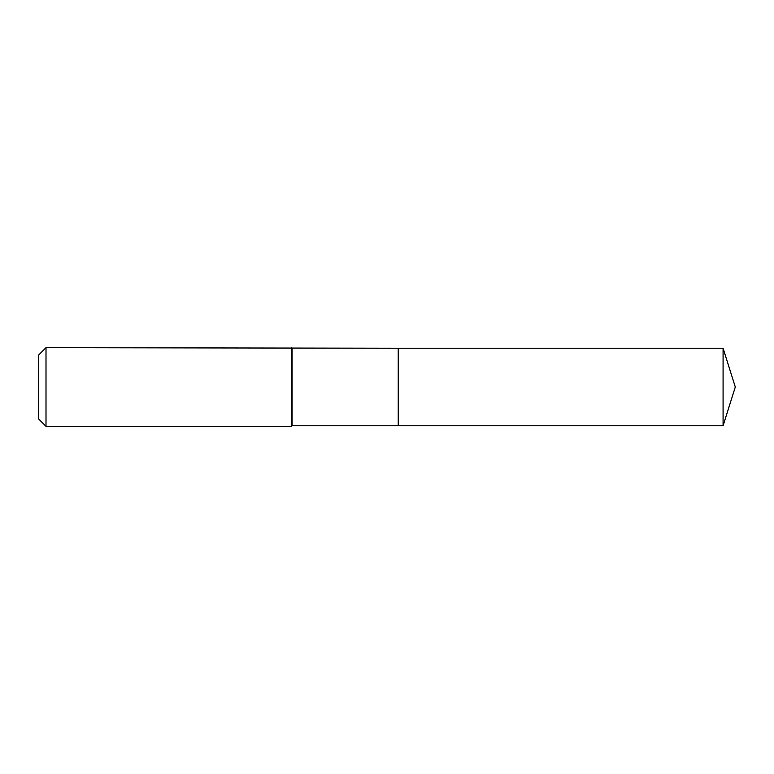 <?xml version="1.0" encoding="UTF-8"?>
<svg xmlns="http://www.w3.org/2000/svg" width="774" height="774" viewBox="0 0 774 774"><rect width="100%" height="100%" fill="white"/><g stroke="black" fill="none" stroke-linecap="round" stroke-linejoin="round"><path stroke-width="1.16" d="M723.08 425.758L723.08 348.242L735.3 387L723.08 425.758L398.233 425.758L723.08 425.758L735.3 387L723.08 425.758L398.233 425.758L398.233 348.242L46.005 347.671L38.7 354.976L38.7 419.024L46.005 426.329L46.005 347.671M735.3 387L723.08 348.242L398.233 348.242L398.233 425.758L292.059 425.758L292.059 348.242M292.059 425.758L291.498 426.329L291.498 347.671M291.498 426.329L46.005 426.329M723.08 348.242L398.233 348.242"/></g></svg>
